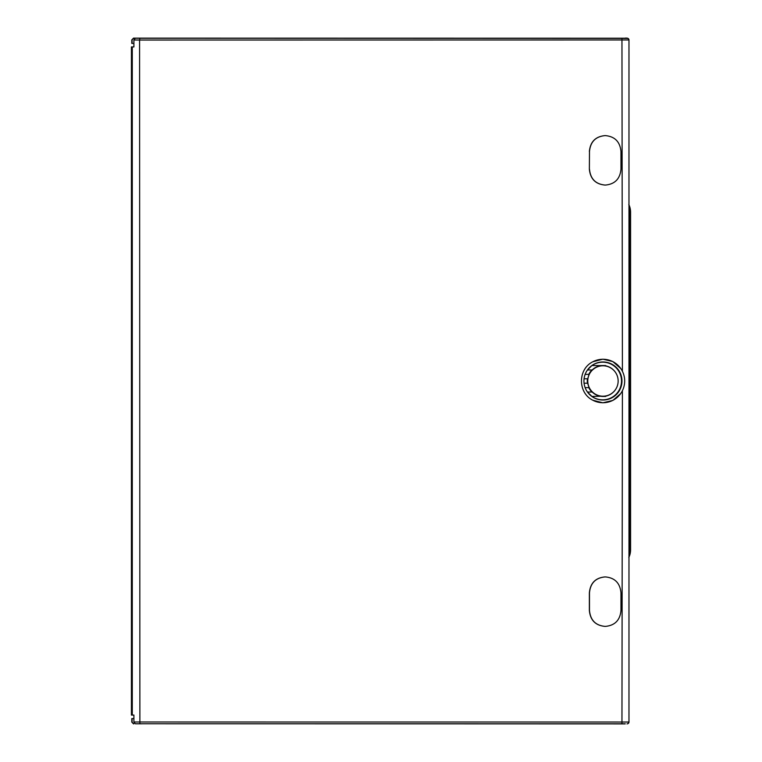 <?xml version="1.0" encoding="UTF-8"?>
<svg xmlns="http://www.w3.org/2000/svg" width="762" height="762" viewBox="0 0 762 762"><rect width="100%" height="100%" fill="white"/><g stroke="black" fill="none" stroke-linecap="round" stroke-linejoin="round"><path stroke-width="1.14" d="M133.902 43.396L131.797 43.396L131.797 39.91L133.512 38.138L625.24 38.224M625.24 723.776L135.398 723.757M620.401 393.964A22.069 22.041 90 0 0 620.62 393.649L612.867 400.412L602.875 402.803L592.817 400.221C577.767 392.954 577.615 369.199 592.817 361.779L602.875 359.188L612.819 361.559L620.754 368.541M139.884 38.262L135.293 38.243L133.902 40.005L133.902 46.93L131.426 46.93L131.426 715.07L133.902 715.07L133.902 721.995L135.303 723.757L625.24 723.89M135.293 38.243L146.247 38.205L133.874 38.186L131.797 39.91M627.212 38.214A1.762 1.762 -63.2 0 1 628.012 38.395A1.762 1.762 -63.2 0 1 628.031 38.414L139.884 38.271L139.579 40.043L628.974 39.967L628.974 722.024L133.902 721.995M627.002 38.1L625.24 38.11M132.083 43.396L132.083 39.948M133.902 40.005L139.579 40.034L139.884 723.729M628.031 38.414A1.762 1.762 -63.2 0 1 628.974 39.976L628.974 722.033A1.762 1.762 -117 0 1 628.031 723.586L627.002 723.9M141.684 723.776L135.303 723.757M141.684 723.795L135.398 723.805M133.902 718.604L131.797 718.604L131.797 722.09L133.512 723.862M131.797 375.266L132.083 369.084L132.083 375.266M131.826 392.916L131.826 386.734L131.797 392.916M132.083 392.916L131.826 386.734M131.826 369.084L131.826 375.266M620.801 393.392L620.687 393.563A21.736 21.717 -90 0 1 592.817 400.221M605.438 185.052L604.818 185.052C595.446 184.118 590.293 178.822 589.369 169.174L589.483 151.514L589.369 169.174M589.369 151.514C590.283 141.865 595.436 136.569 604.818 135.626L604.933 135.626C595.56 136.569 590.407 141.865 589.483 151.514M605.438 626.374L604.942 626.374C595.56 625.45 590.407 620.154 589.483 610.486L589.483 592.826C590.388 583.178 595.541 577.882 604.942 576.939L604.818 576.939C595.436 577.863 590.293 583.159 589.369 592.826L589.369 610.486C590.264 620.135 595.417 625.431 604.818 626.374M592.817 361.779A21.736 21.717 -90 0 1 620.687 393.563M602.961 361.96A19.04 19.021 90 0 0 587.454 392.02A19.04 19.021 90 0 0 621.982 381A19.04 19.021 90 0 0 602.961 361.96M591.95 365.55A18.821 18.802 -90 0 1 621.506 381A18.821 18.802 -90 0 1 591.95 396.45L587.464 392.03A18.821 18.802 -90 0 1 587.407 391.963M587.388 370.065A18.821 18.802 -90 0 1 587.464 369.97L591.903 365.55L602.732 365.55C598.646 365.684 595.132 367.141 592.179 369.97L592.112 369.97M591.903 396.45L605.676 396.135A15.421 15.411 90 0 0 615.277 389.906L615.363 389.782A15.211 15.192 -90 0 1 587.769 381A15.211 15.192 -90 0 1 615.344 372.189A15.211 15.192 -90 0 1 615.363 389.782M615.344 372.189L615.258 372.066A15.421 15.411 90 0 0 605.676 365.865L602.732 365.579L605.676 365.865M602.132 365.57L605.676 365.55M591.931 369.97A15.421 15.411 90 0 0 588.778 374.38M587.445 378.79A15.421 15.411 90 0 0 587.445 383.21M588.778 387.62A15.421 15.411 90 0 0 591.931 392.03M602.132 396.43L605.676 396.135M587.464 392.03L592.179 392.03C595.132 394.859 598.646 396.316 602.732 396.421L605.676 396.45M585.13 374.38L589.045 374.38L587.721 378.79L584.073 378.79M587.664 383.21L588.988 387.62M587.464 369.97L592.179 369.97M585.13 387.62L589.045 387.62M587.721 383.21L584.073 383.21M604.933 135.626L605.571 135.626C614.934 136.569 620.068 141.865 620.973 151.514L620.973 169.174C620.068 178.822 614.934 184.118 605.571 185.052L604.818 185.052M589.483 169.174C590.407 178.813 595.56 184.109 604.933 185.052M604.942 576.939L605.571 576.939C614.934 577.863 620.068 583.159 620.973 592.826L620.973 610.486C620.087 620.135 614.953 625.431 605.571 626.374L604.942 626.374M133.874 723.814L131.797 722.09M132.083 718.604L132.083 722.052M622.402 371.304L621.954 38.262M628.974 204.845A17.583 17.564 -90 0 1 630.574 212.169L630.574 549.831A17.583 17.564 -90 0 1 628.974 557.155M628.974 554.793A16.697 16.688 -90 0 0 629.736 549.831L630.574 549.831L628.812 557.508M629.736 549.831L629.736 212.169A16.697 16.688 -90 0 0 628.974 207.207M630.574 549.831L630.574 212.169L629.736 212.169M628.031 723.586A1.762 1.762 -117 0 1 627.212 723.786M132.283 715.07L132.283 46.93M622.402 390.696L621.954 723.719M628.974 39.967L628.012 38.395M630.574 212.169L628.812 204.492M628.012 723.595L628.983 722.033"/></g></svg>
